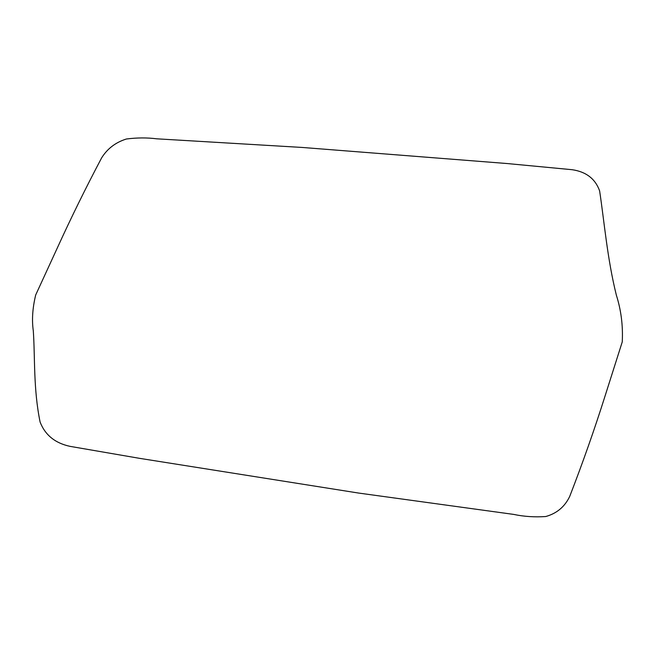 <?xml version="1.0" encoding="UTF-8"?>
<svg xmlns="http://www.w3.org/2000/svg" width="655" height="655" viewBox="0 0 655 655"><rect width="100%" height="100%" fill="white"/><g stroke="black" fill="none" stroke-linecap="round" stroke-linejoin="round"><path stroke-width="0.98" d="M101.623 157.888C85.846 187.748 71.141 217.624 57.517 247.516L35.689 294.979C32.537 308.079 31.743 320.017 33.299 330.8C35.149 357.622 33.258 388.571 40.094 422.025C45.113 435.018 55.085 443.124 69.995 446.35L139.523 458.336L358.596 493.059L513.676 514.404C523.992 516.582 534.676 517.286 545.73 516.533C556.783 513.454 564.782 506.741 569.719 496.408C582.696 462.954 594.519 429.369 605.179 395.645L622.25 341.91C623.085 325.764 621.128 310.208 616.371 295.217C607.3 258.872 604.262 221.456 599.62 190.875C595.289 178.799 586.119 171.741 572.11 169.702L507.003 163.529L302.086 147.441L156.668 138.811C147.064 137.575 136.969 137.64 126.374 139.007C115.624 142.364 107.371 148.66 101.623 157.888"/></g></svg>
